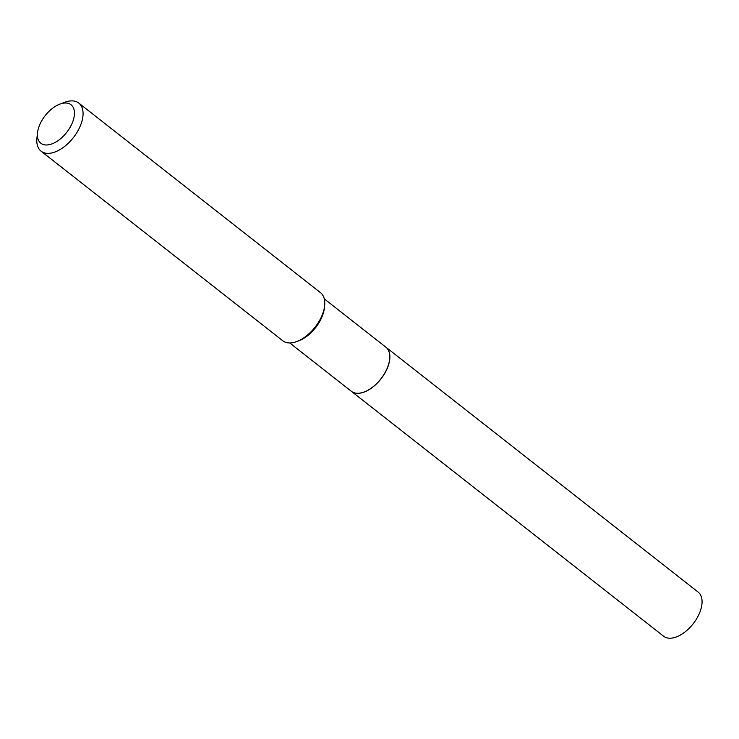 <?xml version="1.0" encoding="UTF-8"?>
<svg xmlns="http://www.w3.org/2000/svg" width="739" height="739" viewBox="0 0 739 739"><rect width="100%" height="100%" fill="white"/><g stroke="black" fill="none" stroke-linecap="round" stroke-linejoin="round"><path stroke-width="1.11" d="M351.339 391.3A28.017 15.621 -51.9 0 0 351.385 391.328L663.567 636.187A28.017 15.621 -51.9 0 0 699.14 613.952A28.017 15.621 -51.9 0 0 698.143 592.105L385.961 347.247A28.017 15.621 -51.9 0 0 385.915 347.21L324.282 298.87M351.385 391.328A28.017 15.621 -51.9 0 0 386.95 369.094A28.017 15.621 -51.9 0 0 385.961 347.247M289.706 342.951L351.302 391.264A28.017 15.621 -51.9 0 0 357.824 393.277A28.017 15.621 -51.9 0 0 364.041 392.021A28.017 15.621 -51.9 0 0 389.647 359.376A28.017 15.621 -51.9 0 0 385.878 347.182M65.328 102.998A24.452 13.635 -51.9 0 0 59.905 104.097A24.452 13.635 -51.9 0 0 37.55 132.586A24.452 13.635 -51.9 0 0 46.548 144.992A24.452 13.635 -51.9 0 0 71.895 123.819A24.452 13.635 -51.9 0 0 65.328 102.998M37.55 132.586L36.95 137.87A30.567 17.043 -51.9 0 0 41.07 151.172A30.567 17.043 -51.9 0 0 48.192 153.37A30.567 17.043 -51.9 0 0 76.985 132.392A30.567 17.043 -51.9 0 0 78.796 103.081A30.567 17.043 -51.9 0 0 71.674 100.883A30.567 17.043 -51.9 0 0 64.884 102.25L59.905 104.097M41.07 151.172L282.769 340.753A30.567 17.043 -51.9 0 0 289.891 342.951A30.567 17.043 -51.9 0 0 296.681 341.584A30.567 17.043 -51.9 0 0 324.615 305.964A30.567 17.043 -51.9 0 0 320.495 292.662L78.796 103.081M296.681 341.584L298.759 340.818A28.017 15.621 -51.9 0 0 324.366 308.172L324.615 305.964M364.096 392.003A27.888 15.556 -51.9 0 0 364.151 391.984A27.888 15.556 -51.9 0 0 389.638 359.487A27.888 15.556 -51.9 0 0 389.647 359.431"/></g></svg>
